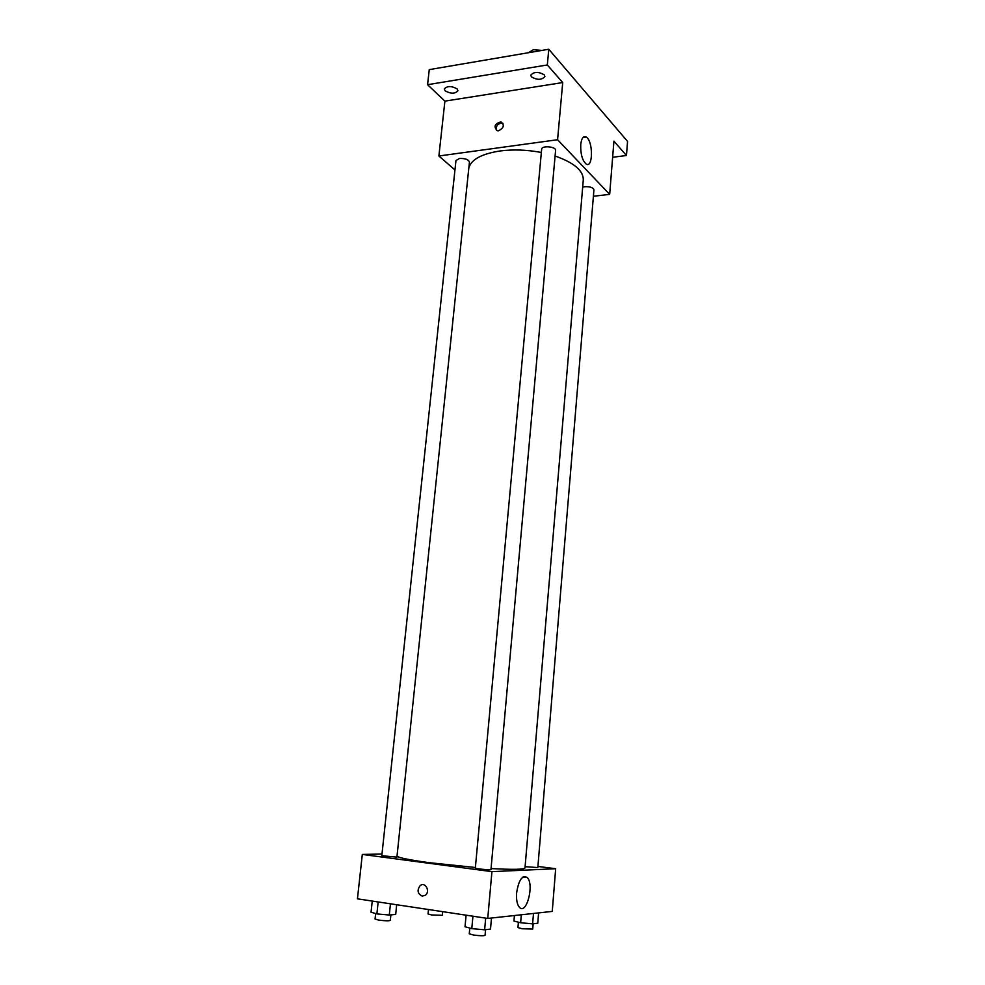 <?xml version="1.0" encoding="UTF-8"?>
<svg xmlns="http://www.w3.org/2000/svg" width="985" height="985" viewBox="0 0 985 985"><rect width="100%" height="100%" fill="white"/><g stroke="black" fill="none" stroke-linecap="round" stroke-linejoin="round"><path stroke-width="1.48" d="M541.873 50.432L533.414 49.681L528.342 52.734M454.959 169.962L438.891 155.987L444.9 101.123L427.564 84.698L429.263 69.627L548.78 49.25L627.556 141.409L626.46 155.507L612.633 157.268M445.121 90.842L444.272 89.007C447.116 85.818 451.389 85.781 457.114 88.909L457.926 90.719C455.107 93.907 450.847 93.944 445.121 90.842M531.469 76.904L530.78 75.192C533.919 71.609 538.401 71.499 544.249 74.835L544.914 76.51C541.799 80.093 537.317 80.228 531.469 76.904M444.9 101.123L562.718 82.568L547.328 64.961L548.78 49.25M427.564 84.698L547.328 64.961M438.891 155.987L557.584 139.722L562.718 82.568M557.584 139.722L609.666 194.377L613.926 141.163L626.46 155.507M580.731 144.623C581.507 138.257 583.329 135.721 586.21 137.038C593.315 140.904 593.13 169.088 586.026 163.929C582.246 160.309 580.485 153.869 580.731 144.623M541.356 152.478C527.049 149.769 513.271 149.277 500.023 150.976C481.591 153.869 471.187 159.521 468.823 167.942M491.059 868.561C512.828 869.743 524.143 869.546 524.993 867.97L583.292 179.898C583.415 170.639 574.021 162.685 555.097 156.012M609.666 194.377L593.401 196.249M525.104 866.665L537.822 867.588L593.93 189.834C593.13 187.556 590.064 186.51 584.733 186.694L582.677 187.15M459.478 158.474L455.956 160.543L381.811 855.743L396.918 857.122L469.439 162.106C468.503 159.508 465.191 158.302 459.478 158.474M541.652 149.215C541.664 145.275 556.303 146.556 555.589 150.434L490.961 869.57C491.293 870.309 474.868 868.745 475.336 868.08L541.652 149.215M498.656 130.746L497.302 130.709C493.436 126.634 494.655 123.691 500.959 121.857C504.689 124.972 503.914 127.927 498.656 130.746M496.477 130.414C495.689 125.981 497.597 123.544 502.202 123.1L503.003 123.396M475.386 867.489L429.337 862.7C409.267 859.967 398.494 857.763 397.029 856.076M381.995 854.057L362.308 854.426L491.934 871.639L555.675 868.721L537.921 866.443M555.675 868.721L552.253 911.408L487.735 918.439L357.444 898.837L362.308 854.426M487.735 918.439L491.934 871.639M516.62 892.89C518.689 879.999 522.21 874.877 527.197 877.512C534.572 884.234 526.495 915.558 519.39 907.271C517.088 904.464 516.177 899.674 516.62 892.89M422.196 896.116C417.505 893.691 416.852 890.169 420.226 885.564C425.237 881.39 430.617 891.474 425.36 895.242L422.196 896.116C417.505 893.691 416.852 890.169 420.226 885.564C425.237 881.39 430.617 891.462 425.36 895.242L422.196 896.116M466.102 915.188L465.019 926.762L471.79 928.633L484.632 929.803L490.505 929.077L491.49 918.032M471.79 928.633L472.935 916.21M484.632 929.803L485.679 918.131M485.568 929.68L485.051 935.319C483.746 935.959 479.88 935.861 473.465 935.024L469.266 933.792L469.796 928.079M514.429 915.533L513.948 921.049L520.634 922.76L532.626 923.856L537.761 923.216L538.61 912.898M520.634 922.76L521.311 914.782M532.626 923.856L533.488 913.452M533.168 923.782L532.737 929.077L522.112 928.744L517.95 927.599L518.405 922.194M372.244 901.066L371.05 912.208L376.873 913.908L389.284 915.028L395.687 914.437L396.684 904.735M376.873 913.908L378.154 901.952M389.284 915.028L390.454 903.799M390.897 914.88L390.319 920.384C388.903 921.012 385.024 920.913 378.683 920.088L375.063 919.03L375.654 913.551M442.659 911.654L442.314 915.287L431.639 914.966L428.032 913.957L428.463 909.524M502.202 123.1L500.959 121.857M583.046 137.469L586.21 137.038M523.084 876.958L527.197 877.512"/></g></svg>
